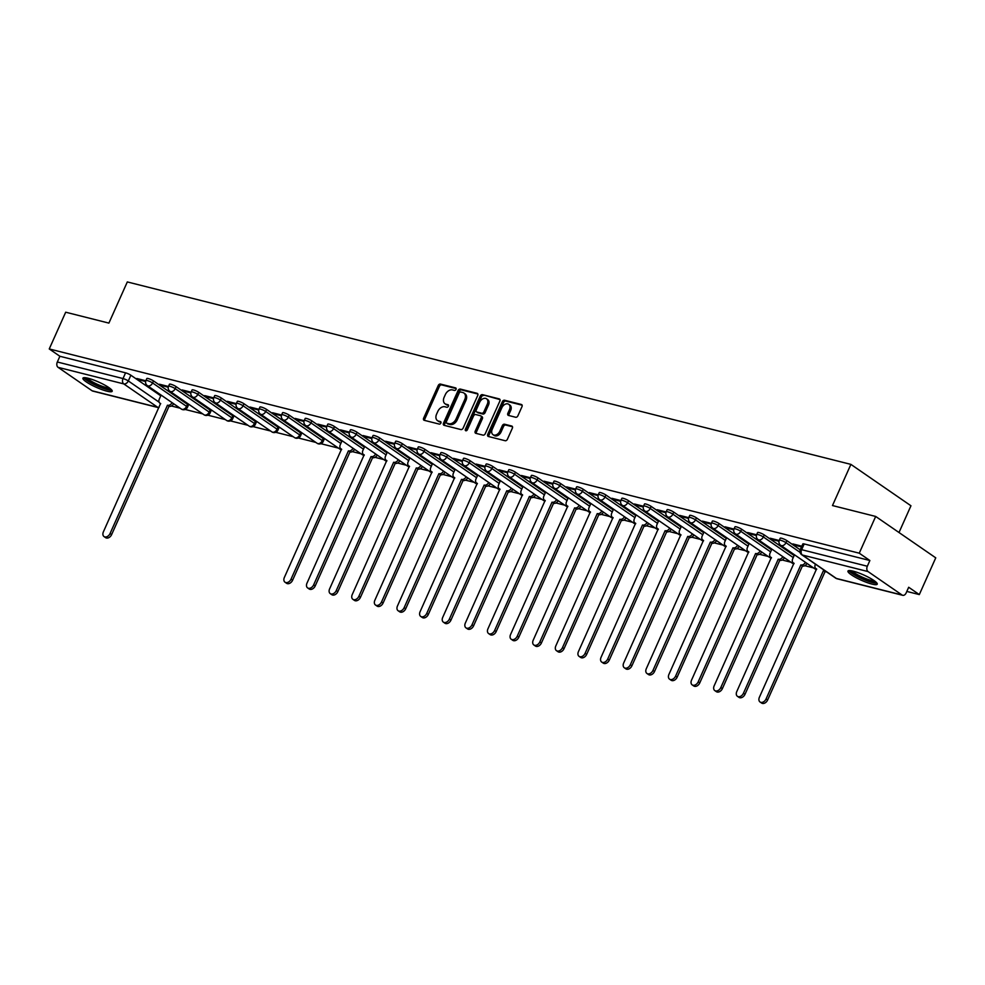 <?xml version="1.0" encoding="UTF-8"?>
<svg xmlns="http://www.w3.org/2000/svg" width="985" height="985" viewBox="0 0 985 985"><rect width="100%" height="100%" fill="white"/><g stroke="black" fill="none" stroke-linecap="round" stroke-linejoin="round"><path stroke-width="1.48" d="M456.018 389.407A1.416 0.997 -55.4 0 0 455.587 387.881L440.467 384.076A2.019 1.428 -55.4 0 0 438.226 385.529L423.636 418.145A2.019 1.428 -55.4 0 0 424.252 420.324L439.372 424.129A1.416 0.997 -55.4 0 0 440.504 421.592L438.547 421.1A6.464 4.556 -55.4 0 1 437.475 420.62A6.464 4.556 -55.4 0 1 436.589 414.156L437.808 411.435A6.464 4.556 -55.4 0 1 444.949 406.78L446.907 407.273A1.416 0.997 -55.4 0 0 448.04 404.737L446.094 404.244A6.464 4.556 -55.4 0 1 445.023 403.764A6.464 4.556 -55.4 0 1 444.124 397.3L445.343 394.579A6.464 4.556 -55.4 0 1 452.497 389.925L454.454 390.429A1.416 0.997 -55.4 0 0 456.018 389.407M88.182 378.265A16.043 2.893 -155.9 0 0 82.912 378.178A16.043 2.893 -155.9 0 0 90.768 384.606A16.043 2.893 -155.9 0 0 106.922 391.18A16.043 2.893 -155.9 0 0 112.192 391.279A16.043 2.893 -155.9 0 0 104.324 384.839A16.043 2.893 -155.9 0 0 88.182 378.265M853.219 571.177A16.043 2.893 -155.9 0 0 847.95 571.091A16.043 2.893 -155.9 0 0 855.817 577.518A16.043 2.893 -155.9 0 0 871.959 584.093A16.043 2.893 -155.9 0 0 877.229 584.191A16.043 2.893 -155.9 0 0 869.373 577.752A16.043 2.893 -155.9 0 0 853.219 571.177M515.66 417.258A2.019 1.428 -55.4 0 0 517.901 415.805L521.988 406.645A2.019 1.428 -55.4 0 0 521.373 404.478L504.579 400.242A2.019 1.428 -55.4 0 0 502.35 401.695L487.76 434.311A2.019 1.428 -55.4 0 0 488.375 436.49L505.17 440.726A2.019 1.428 -55.4 0 0 507.398 439.273L512.348 428.216A2.019 1.428 -55.4 0 0 511.732 426.037L504.542 424.227A2.019 1.428 -55.4 0 0 502.313 425.68L499.863 431.171A5.393 3.805 -55.4 0 1 492.98 434.656A5.393 3.805 -55.4 0 1 492.241 429.251L501.845 407.765A5.393 3.805 -55.4 0 1 508.716 404.281A5.393 3.805 -55.4 0 1 509.467 409.686L507.866 413.269A2.019 1.428 -55.4 0 0 508.469 415.436L515.66 417.258M49.25 348.949L65.687 312.208L108.892 323.105L127.311 281.932L850.892 464.378L832.473 505.551L875.677 516.448L859.252 553.188L49.25 348.949L59.888 356.274L57.327 362L123.014 378.56A4.112 0.739 24.1 0 1 128.309 380.949L159.114 402.175M477.725 395.49A2.019 1.428 -55.4 0 0 477.109 393.31L460.315 389.075A2.019 1.428 -55.4 0 0 458.087 390.528L443.496 423.156A2.019 1.428 -55.4 0 0 444.1 425.323L460.894 429.558A2.019 1.428 -55.4 0 0 463.135 428.106L477.725 395.49M482.453 394.665L499.247 398.9A2.019 1.428 -55.4 0 1 499.863 401.067L485.26 433.683A2.019 1.428 -55.4 0 1 483.032 435.136L475.841 433.326A2.019 1.428 -55.4 0 1 475.226 431.159L481.148 417.923A2.019 1.428 -55.4 0 0 480.532 415.756L475.767 414.55A2.019 1.428 -55.4 0 0 473.539 416.002L467.37 429.78A1.416 0.997 -55.4 0 1 465.376 429.275L480.212 396.118A2.019 1.428 -55.4 0 1 482.453 394.665L499.986 399.614M875.677 516.448L935.75 557.842L919.313 594.583L906.816 591.431M171.402 405.992L180.12 408.196M185.205 409.477L202.738 413.897M207.823 415.177L225.356 419.598M230.441 420.89L247.974 425.311M253.071 426.591L270.604 431.011M275.689 432.292L293.222 436.712M298.307 437.993L315.84 442.413M320.925 443.706L338.458 448.126M352.371 451.635L361.089 453.826M374.989 457.335L383.707 459.527M397.608 463.036L406.325 465.24M420.226 468.737L428.943 470.941M442.856 474.45L451.561 476.642M465.474 480.151L474.191 482.342M488.092 485.851L496.809 488.055M510.71 491.552L519.427 493.756M533.328 497.265L542.045 499.457M555.959 502.966L564.676 505.157M578.577 508.666L587.294 510.87M601.195 514.367L609.912 516.571M623.813 520.08L632.53 522.272M646.443 525.781L655.148 527.972M669.061 531.481L677.779 533.685M691.679 537.182L700.397 539.386M714.297 542.895L723.015 545.087M736.915 548.596L745.633 550.787M759.546 554.296L768.251 556.5M782.164 559.997L790.881 562.201M804.782 565.71L813.499 567.902M898.997 532.516L910.953 505.773L850.892 464.378M859.252 553.188L869.878 560.514L867.317 566.24A4.112 2.82 104.2 0 0 868.068 571.583L902.063 595.014A4.112 2.82 104.2 0 0 902.716 595.309A4.112 2.82 104.2 0 0 906.126 592.982L908.687 587.257L919.313 594.583M59.888 356.274L125.575 372.835A4.112 0.739 24.1 0 1 130.87 375.223L160.764 395.822M92.073 390.774L157.76 407.334A4.112 2.82 104.2 0 0 158.4 407.63L92.713 391.07A4.112 2.82 -75.8 0 1 92.073 390.774L58.078 367.343A4.112 2.82 -75.8 0 1 57.327 362M168.46 386.489L159.459 384.224L161.269 385.455L161.577 384.753M183.813 400.858L185.34 401.905M191.078 392.19L182.077 389.925L183.887 391.168L184.207 390.454M206.444 406.559L207.958 407.618M213.696 397.891L204.708 395.625L206.505 396.869L206.825 396.155M229.062 412.272L230.576 413.318M236.314 403.591L227.326 401.326L229.123 402.569L229.443 401.868M251.68 417.972L253.207 419.019M258.932 409.304L249.944 407.039L251.741 408.27L252.061 407.568M274.298 423.673L275.825 424.72M281.562 415.005L272.562 412.74L274.372 413.983L274.68 413.269M296.916 429.374L298.443 430.433M304.18 420.706L295.192 418.44L296.99 419.684L297.31 418.97M319.546 435.087L321.061 436.133M326.798 426.406L317.81 424.141L319.608 425.385L319.928 424.683M349.416 432.119L340.428 429.854L342.226 431.085L342.546 430.383M372.047 437.82L363.046 435.555L364.856 436.798L365.164 436.084M394.665 443.521L385.664 441.255L387.474 442.499L387.794 441.785M417.283 449.234L408.295 446.956L410.092 448.2L410.413 447.498M439.901 454.935L430.913 452.669L432.71 453.9L433.031 453.198M462.519 460.635L453.531 458.37L455.329 459.613L455.649 458.899M485.149 466.336L476.149 464.07L477.959 465.314L478.267 464.612M507.767 472.049L498.779 469.771L500.577 471.015L500.897 470.313M530.386 477.75L521.397 475.484L523.195 476.728L523.515 476.014M553.004 483.45L544.015 481.185L545.813 482.428L546.133 481.714M575.634 489.151L566.634 486.885L568.443 488.129L568.751 487.427M598.252 494.864L589.252 492.586L591.062 493.83L591.369 493.128M620.87 500.565L611.882 498.299L613.68 499.543L614 498.829M643.488 506.265L634.5 504L636.298 505.243L636.618 504.529M666.106 511.966L657.118 509.701L658.916 510.944L659.236 510.242M688.737 517.679L679.736 515.414L681.546 516.645L681.854 515.943M711.355 523.38L702.354 521.114L704.164 522.358L704.484 521.644M733.973 529.08L724.985 526.815L726.782 528.058L727.102 527.344M756.591 534.781L747.603 532.516L749.4 533.759L749.72 533.057M779.209 540.494L770.221 538.229L772.018 539.46L772.338 538.758M801.827 546.195L792.839 543.929L794.649 545.173L794.957 544.459M786.88 540.642L785.968 542.673A4.112 0.739 24.1 0 0 781.93 540.679A4.112 0.739 24.1 0 0 779.307 540.26L780.218 538.229A4.112 0.739 -155.9 0 1 782.841 538.647A4.112 0.739 -155.9 0 1 786.88 540.642L800.202 549.827M764.249 534.929L763.35 536.96A4.112 0.739 24.1 0 0 759.312 534.978A4.112 0.739 24.1 0 0 756.689 534.547L757.6 532.528A4.112 0.739 -155.9 0 1 760.223 532.947A4.112 0.739 -155.9 0 1 764.249 534.929L794.144 555.54M741.631 529.228L740.72 531.26A4.112 0.739 24.1 0 0 736.694 529.265A4.112 0.739 24.1 0 0 734.071 528.846L734.982 526.815A4.112 0.739 -155.9 0 1 737.593 527.234A4.112 0.739 -155.9 0 1 741.631 529.228L771.526 549.827M719.013 523.527L718.102 525.559A4.112 0.739 24.1 0 0 714.063 523.564A4.112 0.739 24.1 0 0 711.453 523.146L712.352 521.114A4.112 0.739 -155.9 0 1 714.975 521.533A4.112 0.739 -155.9 0 1 719.013 523.527L748.908 544.126M696.395 517.827L695.484 519.846A4.112 0.739 24.1 0 0 691.445 517.864A4.112 0.739 24.1 0 0 688.823 517.445L689.734 515.414A4.112 0.739 -155.9 0 1 692.356 515.832A4.112 0.739 -155.9 0 1 696.395 517.827L726.29 538.426M673.765 512.114L672.866 514.145A4.112 0.739 24.1 0 0 668.827 512.163A4.112 0.739 24.1 0 0 666.205 511.732L667.116 509.701A4.112 0.739 -155.9 0 1 669.738 510.131A4.112 0.739 -155.9 0 1 673.765 512.114L703.672 532.725M651.147 506.413L650.235 508.445A4.112 0.739 24.1 0 0 646.209 506.45A4.112 0.739 24.1 0 0 643.587 506.031L644.498 504A4.112 0.739 -155.9 0 1 647.12 504.418A4.112 0.739 -155.9 0 1 651.147 506.413L681.041 527.012M628.529 500.712L627.617 502.744A4.112 0.739 24.1 0 0 623.591 500.749A4.112 0.739 24.1 0 0 620.969 500.331L621.88 498.299A4.112 0.739 -155.9 0 1 624.49 498.718A4.112 0.739 -155.9 0 1 628.529 500.712L658.423 521.311M605.91 494.999L604.999 497.031A4.112 0.739 24.1 0 0 600.961 495.049A4.112 0.739 24.1 0 0 598.351 494.63L599.249 492.598A4.112 0.739 -155.9 0 1 601.872 493.017A4.112 0.739 -155.9 0 1 605.91 494.999L635.805 515.611M583.292 489.299L582.381 491.33A4.112 0.739 24.1 0 0 578.343 489.348A4.112 0.739 24.1 0 0 575.72 488.917L576.631 486.885A4.112 0.739 -155.9 0 1 579.254 487.316A4.112 0.739 -155.9 0 1 583.292 489.299L613.187 509.91M560.662 483.598L559.763 485.63A4.112 0.739 24.1 0 0 555.725 483.635A4.112 0.739 24.1 0 0 553.102 483.216L554.013 481.185A4.112 0.739 -155.9 0 1 556.636 481.603A4.112 0.739 -155.9 0 1 560.662 483.598L590.569 504.197M538.044 477.897L537.133 479.929A4.112 0.739 24.1 0 0 533.107 477.934A4.112 0.739 24.1 0 0 530.484 477.516L531.395 475.484A4.112 0.739 -155.9 0 1 534.018 475.903A4.112 0.739 -155.9 0 1 538.044 477.897L567.939 498.496M515.426 472.184L514.515 474.216A4.112 0.739 24.1 0 0 510.476 472.234A4.112 0.739 24.1 0 0 507.866 471.815L508.765 469.783A4.112 0.739 -155.9 0 1 511.387 470.202A4.112 0.739 -155.9 0 1 515.426 472.184L545.321 492.796M492.808 466.484L491.897 468.515A4.112 0.739 24.1 0 0 487.858 466.533A4.112 0.739 24.1 0 0 485.236 466.102L486.147 464.07A4.112 0.739 -155.9 0 1 488.769 464.501A4.112 0.739 -155.9 0 1 492.808 466.484L522.703 487.095M470.177 460.783L469.279 462.815A4.112 0.739 24.1 0 0 465.24 460.82A4.112 0.739 24.1 0 0 462.618 460.401L463.529 458.37A4.112 0.739 -155.9 0 1 466.151 458.788A4.112 0.739 -155.9 0 1 470.177 460.783L500.084 481.382M447.559 455.082L446.648 457.114A4.112 0.739 24.1 0 0 442.622 455.119A4.112 0.739 24.1 0 0 440 454.701L440.911 452.669A4.112 0.739 -155.9 0 1 443.533 453.088A4.112 0.739 -155.9 0 1 447.559 455.082L477.454 475.681M424.941 449.369L424.03 451.401A4.112 0.739 24.1 0 0 420.004 449.419A4.112 0.739 24.1 0 0 417.381 449L418.293 446.968A4.112 0.739 -155.9 0 1 420.903 447.387A4.112 0.739 -155.9 0 1 424.941 449.369L454.836 469.98M402.323 443.669L401.412 445.7A4.112 0.739 24.1 0 0 397.374 443.706A4.112 0.739 24.1 0 0 394.763 443.287L395.662 441.255A4.112 0.739 -155.9 0 1 398.285 441.686A4.112 0.739 -155.9 0 1 402.323 443.669L432.218 464.28M379.705 437.968L378.794 440A4.112 0.739 24.1 0 0 374.756 438.005A4.112 0.739 24.1 0 0 372.133 437.586L373.044 435.555A4.112 0.739 -155.9 0 1 375.667 435.973A4.112 0.739 -155.9 0 1 379.705 437.968L409.6 458.567M357.075 432.267L356.176 434.299A4.112 0.739 24.1 0 0 352.137 432.304A4.112 0.739 24.1 0 0 349.515 431.886L350.426 429.854A4.112 0.739 -155.9 0 1 353.049 430.273A4.112 0.739 -155.9 0 1 357.075 432.267L386.982 452.866M334.457 426.554L333.546 428.586A4.112 0.739 24.1 0 0 329.519 426.603A4.112 0.739 24.1 0 0 326.897 426.185L327.808 424.153A4.112 0.739 -155.9 0 1 330.431 424.572A4.112 0.739 -155.9 0 1 334.457 426.554L364.351 447.165M311.839 420.854L310.928 422.885A4.112 0.739 24.1 0 0 306.901 420.89A4.112 0.739 24.1 0 0 304.279 420.472L305.19 418.44A4.112 0.739 -155.9 0 1 307.8 418.859A4.112 0.739 -155.9 0 1 311.839 420.854L341.733 441.465M289.221 415.153L288.309 417.184A4.112 0.739 24.1 0 0 284.271 415.19A4.112 0.739 24.1 0 0 281.661 414.771L282.56 412.74A4.112 0.739 -155.9 0 1 285.182 413.158A4.112 0.739 -155.9 0 1 289.221 415.153L323.215 438.584L322.304 440.615A4.112 0.739 24.1 0 1 323.166 441.563L324.065 439.532A4.112 0.739 -155.9 0 0 323.215 438.584M266.603 409.452L265.691 411.484A4.112 0.739 24.1 0 0 261.653 409.489A4.112 0.739 24.1 0 0 259.03 409.07L259.942 407.039A4.112 0.739 -155.9 0 1 262.564 407.458A4.112 0.739 -155.9 0 1 266.603 409.452L300.597 432.883L299.686 434.914A4.112 0.739 24.1 0 1 300.536 435.863L301.447 433.831A4.112 0.739 -155.9 0 0 300.597 432.883M243.972 403.739L243.073 405.771A4.112 0.739 24.1 0 0 239.035 403.788A4.112 0.739 24.1 0 0 236.412 403.358L237.323 401.338A4.112 0.739 -155.9 0 1 239.946 401.757A4.112 0.739 -155.9 0 1 243.972 403.739L277.979 427.17L277.068 429.201A4.112 0.739 24.1 0 1 277.918 430.149L278.829 428.118A4.112 0.739 -155.9 0 0 277.979 427.17M221.354 398.038L220.443 400.07A4.112 0.739 24.1 0 0 216.417 398.075A4.112 0.739 24.1 0 0 213.794 397.657L214.705 395.625A4.112 0.739 -155.9 0 1 217.316 396.044A4.112 0.739 -155.9 0 1 221.354 398.038L255.349 421.469L254.45 423.501A4.112 0.739 24.1 0 1 255.3 424.449L256.211 422.417A4.112 0.739 -155.9 0 0 255.349 421.469M198.736 392.338L197.825 394.369A4.112 0.739 24.1 0 0 193.786 392.375A4.112 0.739 24.1 0 0 191.176 391.956L192.075 389.925A4.112 0.739 -155.9 0 1 194.698 390.343A4.112 0.739 -155.9 0 1 198.736 392.338L232.731 415.769L231.82 417.8A4.112 0.739 24.1 0 1 232.682 418.748L233.593 416.717A4.112 0.739 -155.9 0 0 232.731 415.769M176.118 386.637L175.207 388.656A4.112 0.739 24.1 0 0 171.168 386.674A4.112 0.739 24.1 0 0 168.546 386.255L169.457 384.224A4.112 0.739 -155.9 0 1 172.079 384.642A4.112 0.739 -155.9 0 1 176.118 386.637L210.113 410.068L209.202 412.087A4.112 0.739 24.1 0 1 210.064 413.035L210.962 411.016A4.112 0.739 -155.9 0 0 210.113 410.068M153.488 380.924L152.589 382.956A4.112 0.739 24.1 0 0 148.55 380.973A4.112 0.739 24.1 0 0 145.928 380.542L146.839 378.511A4.112 0.739 -155.9 0 1 149.461 378.942A4.112 0.739 -155.9 0 1 153.488 380.924L187.495 404.355L186.584 406.386A4.112 0.739 24.1 0 1 187.433 407.334L188.344 405.303A4.112 0.739 -155.9 0 0 187.495 404.355M145.829 380.776L136.841 378.511L138.639 379.754L138.959 379.053M138.639 379.754L145.632 381.515M869.878 560.514L804.191 543.954A4.112 0.739 -155.9 0 0 802.837 543.929L800.276 549.655A4.112 0.739 24.1 0 1 801.63 549.679L867.317 566.24M161.269 385.455L168.25 387.228M183.887 391.168L190.881 392.929M206.505 396.869L213.499 398.629M229.123 402.569L236.117 404.33M251.741 408.27L258.735 410.043M274.372 413.983L281.353 415.744M296.99 419.684L303.983 421.445M319.608 425.385L326.601 427.145M342.226 431.085L349.219 432.858M364.856 436.798L371.837 438.559M387.474 442.499L394.456 444.26M410.092 448.2L417.086 449.96M432.71 453.9L439.704 455.673M455.329 459.613L462.322 461.374M477.959 465.314L484.94 467.075M500.577 471.015L507.57 472.775M523.195 476.728L530.189 478.488M545.813 482.428L552.807 484.189M568.443 488.129L575.425 489.89M591.062 493.83L598.043 495.59M613.68 499.543L620.673 501.303M636.298 505.243L643.291 507.004M658.916 510.944L665.909 512.705M681.546 516.645L688.527 518.418M704.164 522.358L711.158 524.119M726.782 528.058L733.776 529.819M749.4 533.759L756.394 535.52M772.018 539.46L779.012 541.233M794.649 545.173L801.507 546.897M445.023 403.764L446.217 404.589A6.464 4.556 -55.4 0 0 447.288 405.081L446.094 404.244M448.606 405.414L447.288 405.081M437.475 420.62L438.682 421.445A6.464 4.556 -55.4 0 0 439.753 421.925L438.547 421.1M441.071 422.257L439.753 421.925M456.154 388.558L441.662 384.901A2.019 1.428 -55.4 0 0 439.433 386.354L424.843 418.97A2.019 1.428 -55.4 0 0 424.707 420.435M477.86 394.025L461.522 389.912A2.019 1.428 -55.4 0 0 459.281 391.365L444.691 423.981A2.019 1.428 -55.4 0 0 444.555 425.446M460.746 392.018A1.416 0.997 -55.4 0 0 459.182 393.027L446.377 421.666A1.416 0.997 -55.4 0 0 446.808 423.181L448.864 423.698A6.464 4.556 -55.4 0 0 456.018 419.056L464.772 399.479A6.464 4.556 -55.4 0 0 463.886 393.015A6.464 4.556 -55.4 0 0 462.815 392.535L460.746 392.018M447.584 423.722A1.416 0.997 -55.4 0 0 448.003 424.006L446.808 423.181M463.886 393.015L465.08 393.84A6.464 4.556 -55.4 0 1 465.979 400.304L457.212 419.881A6.464 4.556 -55.4 0 1 450.071 424.535L448.003 424.006M481.739 416.581A2.019 1.428 -55.4 0 1 482.354 418.76L476.432 431.984A2.019 1.428 -55.4 0 0 476.297 433.449M483.647 395.49A2.019 1.428 -55.4 0 0 481.419 396.943L466.582 430.113A1.416 0.997 -55.4 0 0 466.434 430.74M487.292 404.195A5.393 3.805 -55.4 0 0 486.541 398.79A5.393 3.805 -55.4 0 0 479.67 402.274L476.297 409.846A2.019 1.428 -55.4 0 0 476.9 412.013L481.677 413.22A2.019 1.428 -55.4 0 0 483.906 411.767L487.292 404.195L488.486 405.032A5.393 3.805 -55.4 0 0 487.747 399.627L486.541 398.79M477.516 412.432A2.019 1.428 -55.4 0 0 478.107 412.85L476.9 412.013M488.486 405.032L485.112 412.592A2.019 1.428 -55.4 0 1 482.872 414.045L478.107 412.85M508.716 404.281L509.922 405.118A5.393 3.805 -55.4 0 1 510.661 410.523L509.06 414.094A2.019 1.428 -55.4 0 0 508.925 415.559M492.98 434.656L494.187 435.481A5.393 3.805 -55.4 0 0 501.057 431.996L499.863 431.171M512.483 426.751L505.748 425.052A2.019 1.428 -55.4 0 0 503.507 426.517L501.057 431.996M522.124 405.192L505.785 401.067A2.019 1.428 -55.4 0 0 503.544 402.52L488.954 435.148A2.019 1.428 -55.4 0 0 488.819 436.601M173.631 403.727A4.112 2.893 124.6 0 1 169.248 406.337L167.684 405.266A4.112 2.893 -55.4 0 0 172.067 402.643M161.084 395.12L159.324 399.048A4.112 2.893 -55.4 0 0 159.89 403.173A4.112 2.893 -55.4 0 0 160.58 403.481L103.388 531.851A4.728 3.337 -55.4 0 0 104.041 536.579A4.728 3.337 -55.4 0 0 110.061 533.525L167.462 405.217M169.026 406.288L111.625 534.609A4.728 3.337 124.6 0 1 105.604 537.662L104.041 536.579M110.788 389.05A13.876 2.499 24.1 0 1 98.352 386.046A13.876 2.499 24.1 0 1 85.683 378.314A13.876 2.499 24.1 0 1 85.498 377.748M83.885 377.698A15.932 2.869 -155.9 0 0 97.035 385.874A15.932 2.869 -155.9 0 0 111.896 390.22M87.209 378.043A12.854 2.315 -155.9 0 0 97.675 384.445A12.854 2.315 -155.9 0 0 109.421 387.979M875.825 581.963A13.876 2.499 24.1 0 1 863.402 578.946A13.876 2.499 24.1 0 1 850.72 571.226A13.876 2.499 24.1 0 1 850.547 570.647M848.935 570.598A15.932 2.869 -155.9 0 0 862.084 578.774A15.932 2.869 -155.9 0 0 876.945 583.132M852.259 570.955A12.854 2.315 -155.9 0 0 862.725 577.345A12.854 2.315 -155.9 0 0 874.458 580.879M354.588 449.357A4.112 2.893 124.6 0 1 350.204 451.98L348.641 450.896A4.112 2.893 -55.4 0 0 353.036 448.273M342.054 440.763L340.293 444.678A4.112 2.893 -55.4 0 0 340.859 448.803A4.112 2.893 -55.4 0 0 341.536 449.111L284.357 577.481A4.728 3.337 -55.4 0 0 285.01 582.209A4.728 3.337 -55.4 0 0 291.031 579.155L348.431 450.847M349.995 451.918L292.594 580.239A4.728 3.337 124.6 0 1 286.573 583.292L285.01 582.209M377.218 455.058A4.112 2.893 124.6 0 1 372.835 457.68L371.271 456.597A4.112 2.893 -55.4 0 0 375.654 453.987M364.672 446.464L362.911 450.391A4.112 2.893 -55.4 0 0 363.477 454.504A4.112 2.893 -55.4 0 0 364.167 454.811L306.975 583.182A4.728 3.337 -55.4 0 0 307.628 587.922A4.728 3.337 -55.4 0 0 313.649 584.868L371.05 456.548M372.613 457.619L315.212 585.94A4.728 3.337 124.6 0 1 309.192 588.993L307.628 587.922M399.836 460.758A4.112 2.893 124.6 0 1 395.453 463.381L393.889 462.31A4.112 2.893 -55.4 0 0 398.272 459.687M387.29 452.164L385.529 456.092A4.112 2.893 -55.4 0 0 386.095 460.204A4.112 2.893 -55.4 0 0 386.785 460.512L329.606 588.882A4.728 3.337 -55.4 0 0 330.258 593.623A4.728 3.337 -55.4 0 0 336.267 590.569L393.668 462.248M395.231 463.332L337.83 591.64A4.728 3.337 124.6 0 1 331.81 594.694L330.258 593.623M422.454 466.471A4.112 2.893 124.6 0 1 418.071 469.082L416.507 468.01A4.112 2.893 -55.4 0 0 420.89 465.388M409.908 457.865L408.159 461.793A4.112 2.893 -55.4 0 0 408.726 465.917A4.112 2.893 -55.4 0 0 409.403 466.213L352.224 594.595A4.728 3.337 -55.4 0 0 352.876 599.323A4.728 3.337 -55.4 0 0 358.897 596.27L416.286 467.949M417.849 469.032L360.448 597.353A4.728 3.337 124.6 0 1 354.44 600.407L352.876 599.323M445.072 472.172A4.112 2.893 124.6 0 1 440.689 474.795L439.125 473.711A4.112 2.893 -55.4 0 0 443.521 471.089M432.526 463.578L430.777 467.493A4.112 2.893 -55.4 0 0 431.344 471.618A4.112 2.893 -55.4 0 0 432.021 471.926L374.842 600.296A4.728 3.337 -55.4 0 0 375.494 605.024A4.728 3.337 -55.4 0 0 381.515 601.97L438.916 473.662M440.48 474.733L383.079 603.054A4.728 3.337 124.6 0 1 377.058 606.107L375.494 605.024M467.703 477.873A4.112 2.893 124.6 0 1 463.307 480.495L461.756 479.412A4.112 2.893 -55.4 0 0 466.139 476.802M455.156 469.279L453.395 473.206A4.112 2.893 -55.4 0 0 453.962 477.319A4.112 2.893 -55.4 0 0 454.651 477.627L397.46 605.997A4.728 3.337 -55.4 0 0 398.112 610.737A4.728 3.337 -55.4 0 0 404.133 607.683L461.534 479.363M463.098 480.434L405.697 608.755A4.728 3.337 124.6 0 1 399.676 611.808L398.112 610.737M490.321 483.573A4.112 2.893 124.6 0 1 485.937 486.196L484.374 485.125A4.112 2.893 -55.4 0 0 488.757 482.502M477.774 474.979L476.014 478.907A4.112 2.893 -55.4 0 0 476.58 483.019A4.112 2.893 -55.4 0 0 477.269 483.327L420.09 611.697A4.728 3.337 -55.4 0 0 420.73 616.438A4.728 3.337 -55.4 0 0 426.751 613.384L484.152 485.063M485.716 486.147L428.315 614.455A4.728 3.337 124.6 0 1 422.294 617.509L420.73 616.438M512.939 489.286A4.112 2.893 124.6 0 1 508.555 491.897L506.992 490.825A4.112 2.893 -55.4 0 0 511.375 488.203M500.392 480.68L498.644 484.608A4.112 2.893 -55.4 0 0 499.21 488.732A4.112 2.893 -55.4 0 0 499.887 489.028L442.708 617.41A4.728 3.337 -55.4 0 0 443.361 622.138A4.728 3.337 -55.4 0 0 449.369 619.085L506.77 490.776M508.334 491.847L450.933 620.168A4.728 3.337 124.6 0 1 444.912 623.222L443.361 622.138M535.557 494.987A4.112 2.893 124.6 0 1 531.174 497.61L529.61 496.526A4.112 2.893 -55.4 0 0 533.993 493.904M523.01 486.393L521.262 490.308A4.112 2.893 -55.4 0 0 521.828 494.433A4.112 2.893 -55.4 0 0 522.506 494.741L465.326 623.111A4.728 3.337 -55.4 0 0 465.979 627.851A4.728 3.337 -55.4 0 0 472 624.798L529.401 496.477M530.952 497.548L473.563 625.869A4.728 3.337 124.6 0 1 467.543 628.923L465.979 627.851M558.175 500.688A4.112 2.893 124.6 0 1 553.792 503.31L552.228 502.227A4.112 2.893 -55.4 0 0 556.623 499.617M545.641 492.094L543.88 496.021A4.112 2.893 -55.4 0 0 544.446 500.134A4.112 2.893 -55.4 0 0 545.124 500.442L487.944 628.812A4.728 3.337 -55.4 0 0 488.597 633.552A4.728 3.337 -55.4 0 0 494.618 630.499L552.019 502.178M553.582 503.249L496.181 631.57A4.728 3.337 124.6 0 1 490.161 634.623L488.597 633.552M580.805 506.388A4.112 2.893 124.6 0 1 576.422 509.011L574.858 507.94A4.112 2.893 -55.4 0 0 579.242 505.317M568.259 497.794L566.498 501.722A4.112 2.893 -55.4 0 0 567.064 505.834A4.112 2.893 -55.4 0 0 567.754 506.142L510.562 634.512A4.728 3.337 -55.4 0 0 511.215 639.253A4.728 3.337 -55.4 0 0 517.236 636.199L574.637 507.878M576.2 508.962L518.799 637.27A4.728 3.337 124.6 0 1 512.779 640.324L511.215 639.253M603.423 512.101A4.112 2.893 124.6 0 1 599.04 514.712L597.476 513.641A4.112 2.893 -55.4 0 0 601.86 511.018M590.877 503.495L589.116 507.423A4.112 2.893 -55.4 0 0 589.683 511.547A4.112 2.893 -55.4 0 0 590.372 511.843L533.193 640.225A4.728 3.337 -55.4 0 0 533.833 644.953A4.728 3.337 -55.4 0 0 539.854 641.9L597.255 513.591M598.818 514.663L541.418 642.983A4.728 3.337 124.6 0 1 535.397 646.037L533.833 644.953M626.041 517.802A4.112 2.893 124.6 0 1 621.658 520.425L620.094 519.341A4.112 2.893 -55.4 0 0 624.478 516.719M613.495 509.208L611.747 513.123A4.112 2.893 -55.4 0 0 612.313 517.248A4.112 2.893 -55.4 0 0 612.99 517.556L555.811 645.926A4.728 3.337 -55.4 0 0 556.463 650.666A4.728 3.337 -55.4 0 0 562.484 647.613L619.873 519.292M621.437 520.363L564.036 648.684A4.728 3.337 124.6 0 1 558.027 651.738L556.463 650.666M648.659 523.503A4.112 2.893 124.6 0 1 644.276 526.125L642.712 525.054A4.112 2.893 -55.4 0 0 647.096 522.432M636.113 514.909L634.365 518.836A4.112 2.893 -55.4 0 0 634.931 522.949A4.112 2.893 -55.4 0 0 635.608 523.257L578.429 651.627A4.728 3.337 -55.4 0 0 579.082 656.367A4.728 3.337 -55.4 0 0 585.102 653.314L642.503 524.993M644.055 526.064L586.666 654.385A4.728 3.337 124.6 0 1 580.645 657.438L579.082 656.367M671.29 529.204A4.112 2.893 124.6 0 1 666.894 531.826L665.343 530.755A4.112 2.893 -55.4 0 0 669.726 528.132M658.743 520.609L656.983 524.537A4.112 2.893 -55.4 0 0 657.549 528.649A4.112 2.893 -55.4 0 0 658.226 528.957L601.047 657.34A4.728 3.337 -55.4 0 0 601.7 662.068A4.728 3.337 -55.4 0 0 607.72 659.014L665.121 530.693M666.685 531.777L609.284 660.098A4.728 3.337 124.6 0 1 603.263 663.139L601.7 662.068M693.908 534.917A4.112 2.893 124.6 0 1 689.525 537.527L687.961 536.456A4.112 2.893 -55.4 0 0 692.344 533.833M681.361 526.31L679.601 530.238A4.112 2.893 -55.4 0 0 680.167 534.362A4.112 2.893 -55.4 0 0 680.857 534.67L623.665 663.04A4.728 3.337 -55.4 0 0 624.318 667.768A4.728 3.337 -55.4 0 0 630.338 664.715L687.739 536.406M689.303 537.478L631.902 665.798A4.728 3.337 124.6 0 1 625.881 668.852L624.318 667.768M716.526 540.617A4.112 2.893 124.6 0 1 712.143 543.24L710.579 542.156A4.112 2.893 -55.4 0 0 714.962 539.546M703.979 532.023L702.231 535.938A4.112 2.893 -55.4 0 0 702.797 540.063A4.112 2.893 -55.4 0 0 703.475 540.371L646.295 668.741A4.728 3.337 -55.4 0 0 646.948 673.481A4.728 3.337 -55.4 0 0 652.957 670.428L710.357 542.107M711.921 543.178L654.52 671.499A4.728 3.337 124.6 0 1 648.499 674.553L646.948 673.481M739.144 546.318A4.112 2.893 124.6 0 1 734.761 548.94L733.197 547.869A4.112 2.893 -55.4 0 0 737.58 545.247M726.598 537.724L724.849 541.652A4.112 2.893 -55.4 0 0 725.416 545.764A4.112 2.893 -55.4 0 0 726.093 546.072L668.913 674.442A4.728 3.337 -55.4 0 0 669.566 679.182A4.728 3.337 -55.4 0 0 675.587 676.129L732.988 547.808M734.539 548.891L677.138 677.2A4.728 3.337 124.6 0 1 671.13 680.253L669.566 679.182M761.762 552.019A4.112 2.893 124.6 0 1 757.379 554.641L755.815 553.57A4.112 2.893 -55.4 0 0 760.211 550.947M749.228 543.424L747.467 547.352A4.112 2.893 -55.4 0 0 748.034 551.465A4.112 2.893 -55.4 0 0 748.711 551.772L691.532 680.155A4.728 3.337 -55.4 0 0 692.184 684.883A4.728 3.337 -55.4 0 0 698.205 681.829L755.606 553.508M757.169 554.592L699.769 682.913A4.728 3.337 124.6 0 1 693.748 685.966L692.184 684.883M784.392 557.732A4.112 2.893 124.6 0 1 779.997 560.354L778.446 559.271A4.112 2.893 -55.4 0 0 782.829 556.648M771.846 549.137L770.085 553.053A4.112 2.893 -55.4 0 0 770.652 557.178A4.112 2.893 -55.4 0 0 771.341 557.485L714.15 685.855A4.728 3.337 -55.4 0 0 714.802 690.583A4.728 3.337 -55.4 0 0 720.823 687.53L778.224 559.221M779.788 560.293L722.387 688.613A4.728 3.337 124.6 0 1 716.366 691.667L714.802 690.583M807.011 563.432A4.112 2.893 124.6 0 1 802.627 566.055L801.064 564.971A4.112 2.893 -55.4 0 0 805.447 562.361M794.464 554.838L792.703 558.766A4.112 2.893 -55.4 0 0 793.27 562.878A4.112 2.893 -55.4 0 0 793.959 563.186L736.78 691.556A4.728 3.337 -55.4 0 0 737.42 696.296A4.728 3.337 -55.4 0 0 743.441 693.243L800.842 564.922M802.406 565.993L745.005 694.314A4.728 3.337 124.6 0 1 738.984 697.368L737.42 696.296M826.44 571.768A4.112 2.893 124.6 0 1 825.245 571.756L823.682 570.684A4.112 2.893 -55.4 0 0 824.876 570.684M815.445 564.196L815.334 564.467A4.112 2.893 -55.4 0 0 815.9 568.579A4.112 2.893 -55.4 0 0 816.577 568.887L759.398 697.257A4.728 3.337 -55.4 0 0 760.051 701.997A4.728 3.337 -55.4 0 0 766.071 698.944L823.46 570.623M825.024 571.706L767.623 700.015A4.728 3.337 124.6 0 1 761.614 703.068L760.051 701.997M868.068 571.583L802.381 555.023L836.376 578.454L902.063 595.014M130.87 375.223L128.309 380.949A4.112 2.893 -55.4 0 1 123.765 383.904L58.078 367.343M159.102 407.31A4.112 2.893 -55.4 0 1 157.76 407.334L123.765 383.904A4.112 2.82 -75.8 0 1 123.014 378.56L125.575 372.835M779.307 540.26A4.112 4.112 0 0 0 780.736 545.321A4.112 2.893 124.6 0 0 781.413 545.628A4.112 2.893 124.6 0 0 785.968 542.673L800.054 552.376M756.689 534.547A4.112 4.112 0 0 0 758.105 539.62A4.112 2.893 124.6 0 0 758.795 539.928A4.112 2.893 124.6 0 0 763.35 536.96L793.245 557.572M734.071 528.846A4.112 4.112 0 0 0 735.487 533.919A4.112 2.893 124.6 0 0 736.177 534.227A4.112 2.893 124.6 0 0 740.72 531.26L770.615 551.859M711.453 523.146A4.112 4.112 0 0 0 712.869 528.206A4.112 2.893 124.6 0 0 713.546 528.514A4.112 2.893 124.6 0 0 718.102 525.559L747.997 546.158M688.823 517.445A4.112 4.112 0 0 0 690.251 522.506A4.112 2.893 124.6 0 0 690.928 522.813A4.112 2.893 124.6 0 0 695.484 519.846L725.379 540.457M666.205 511.732A4.112 4.112 0 0 0 667.633 516.805A4.112 2.893 124.6 0 0 668.31 517.113A4.112 2.893 124.6 0 0 672.866 514.145L702.761 534.756M643.587 506.031A4.112 4.112 0 0 0 645.003 511.104A4.112 2.893 124.6 0 0 645.692 511.4A4.112 2.893 124.6 0 0 650.235 508.445L680.142 529.043M620.969 500.331A4.112 4.112 0 0 0 622.385 505.391A4.112 2.893 124.6 0 0 623.074 505.699A4.112 2.893 124.6 0 0 627.617 502.744L657.512 523.343M598.351 494.63A4.112 4.112 0 0 0 599.766 499.69A4.112 2.893 124.6 0 0 600.444 499.998A4.112 2.893 124.6 0 0 604.999 497.031L634.894 517.642M575.72 488.917A4.112 4.112 0 0 0 577.148 493.99A4.112 2.893 124.6 0 0 577.826 494.298A4.112 2.893 124.6 0 0 582.381 491.33L612.276 511.941M553.102 483.216A4.112 4.112 0 0 0 554.518 488.289A4.112 2.893 124.6 0 0 555.208 488.585A4.112 2.893 124.6 0 0 559.763 485.63L589.658 506.228M530.484 477.516A4.112 4.112 0 0 0 531.9 482.576A4.112 2.893 124.6 0 0 532.589 482.884A4.112 2.893 124.6 0 0 537.133 479.929L567.04 500.528M507.866 471.815A4.112 4.112 0 0 0 509.282 476.875A4.112 2.893 124.6 0 0 509.959 477.183A4.112 2.893 124.6 0 0 514.515 474.216L544.409 494.827M485.236 466.102A4.112 4.112 0 0 0 486.664 471.175A4.112 2.893 124.6 0 0 487.341 471.483A4.112 2.893 124.6 0 0 491.897 468.515L521.791 489.126M462.618 460.401A4.112 4.112 0 0 0 464.046 465.462A4.112 2.893 124.6 0 0 464.723 465.77A4.112 2.893 124.6 0 0 469.279 462.815L499.173 483.413M440 454.701A4.112 4.112 0 0 0 441.415 459.761A4.112 2.893 124.6 0 0 442.105 460.069A4.112 2.893 124.6 0 0 446.648 457.114L476.555 477.713M417.381 449A4.112 4.112 0 0 0 418.797 454.06A4.112 2.893 124.6 0 0 419.487 454.368A4.112 2.893 124.6 0 0 424.03 451.401L453.925 472.012M394.763 443.287A4.112 4.112 0 0 0 396.179 448.36A4.112 2.893 124.6 0 0 396.856 448.667A4.112 2.893 124.6 0 0 401.412 445.7L431.307 466.311M372.133 437.586A4.112 4.112 0 0 0 373.561 442.647A4.112 2.893 124.6 0 0 374.238 442.954A4.112 2.893 124.6 0 0 378.794 440L408.689 460.598M349.515 431.886A4.112 4.112 0 0 0 350.943 436.946A4.112 2.893 124.6 0 0 351.62 437.254A4.112 2.893 124.6 0 0 356.176 434.299L386.071 454.898M326.897 426.185A4.112 4.112 0 0 0 328.313 431.245A4.112 2.893 124.6 0 0 329.002 431.553A4.112 2.893 124.6 0 0 333.546 428.586L363.453 449.197M304.279 420.472A4.112 4.112 0 0 0 305.695 425.545A4.112 2.893 124.6 0 0 306.372 425.852A4.112 2.893 124.6 0 0 310.928 422.885L340.822 443.484M281.661 414.771A4.112 4.112 0 0 0 283.077 419.832A4.112 2.893 124.6 0 0 283.754 420.139A4.112 2.893 124.6 0 0 288.309 417.184L322.304 440.615A4.112 2.893 124.6 0 1 317.761 443.57A4.112 2.893 -55.4 0 1 317.071 443.262A4.112 4.112 0 0 0 323.166 441.563M259.03 409.07A4.112 4.112 0 0 0 260.459 414.131A4.112 2.893 124.6 0 0 261.136 414.439A4.112 2.893 124.6 0 0 265.691 411.484L299.686 434.914A4.112 2.893 124.6 0 1 295.131 437.869A4.112 2.893 -55.4 0 1 294.453 437.562A4.112 4.112 0 0 0 300.536 435.863M236.412 403.358A4.112 4.112 0 0 0 237.828 408.43A4.112 2.893 124.6 0 0 238.518 408.738A4.112 2.893 124.6 0 0 243.073 405.771L277.068 429.201A4.112 2.893 124.6 0 1 272.513 432.169A4.112 2.893 -55.4 0 1 271.835 431.861A4.112 4.112 0 0 0 277.918 430.149M213.794 397.657A4.112 4.112 0 0 0 215.21 402.73A4.112 2.893 124.6 0 0 215.9 403.037A4.112 2.893 124.6 0 0 220.443 400.07L254.45 423.501A4.112 2.893 124.6 0 1 249.894 426.468A4.112 2.893 -55.4 0 1 249.217 426.16A4.112 4.112 0 0 0 255.3 424.449M191.176 391.956A4.112 4.112 0 0 0 192.592 397.017A4.112 2.893 124.6 0 0 193.269 397.324A4.112 2.893 124.6 0 0 197.825 394.369L231.82 417.8A4.112 2.893 124.6 0 1 227.276 420.755A4.112 2.893 -55.4 0 1 226.587 420.447A4.112 4.112 0 0 0 232.682 418.748M168.546 386.255A4.112 4.112 0 0 0 169.974 391.316A4.112 2.893 124.6 0 0 170.651 391.624A4.112 2.893 124.6 0 0 175.207 388.656L209.202 412.087A4.112 2.893 124.6 0 1 204.646 415.054A4.112 2.893 -55.4 0 1 203.969 414.747A4.112 4.112 0 0 0 210.064 413.035M145.928 380.542A4.112 4.112 0 0 0 147.356 385.615A4.112 2.893 124.6 0 0 148.033 385.923A4.112 2.893 124.6 0 0 152.589 382.956L186.584 406.386A4.112 2.893 124.6 0 1 182.028 409.354A4.112 2.893 -55.4 0 1 181.351 409.046A4.112 4.112 0 0 0 187.433 407.334M341.561 449.283A4.112 2.893 124.6 0 1 340.379 449.283A4.112 2.893 -55.4 0 1 339.69 448.975A4.112 4.112 0 0 0 341.536 449.665M364.191 454.996A4.112 2.893 124.6 0 1 362.997 454.984A4.112 2.893 -55.4 0 1 362.32 454.676A4.112 4.112 0 0 0 364.154 455.365M386.81 460.697A4.112 2.893 124.6 0 1 385.615 460.685A4.112 2.893 -55.4 0 1 384.938 460.377A4.112 4.112 0 0 0 386.773 461.079M409.428 466.397A4.112 2.893 124.6 0 1 408.233 466.385A4.112 2.893 -55.4 0 1 407.556 466.077A4.112 4.112 0 0 0 409.391 466.779M432.046 472.098A4.112 2.893 124.6 0 1 430.864 472.098A4.112 2.893 -55.4 0 1 430.174 471.79A4.112 4.112 0 0 0 432.021 472.48M454.664 477.811A4.112 2.893 124.6 0 1 453.482 477.799A4.112 2.893 -55.4 0 1 452.792 477.491A4.112 4.112 0 0 0 454.639 478.193M477.294 483.512A4.112 2.893 124.6 0 1 476.1 483.5A4.112 2.893 -55.4 0 1 475.423 483.192A4.112 4.112 0 0 0 477.257 483.894M499.912 489.213A4.112 2.893 124.6 0 1 498.718 489.2A4.112 2.893 -55.4 0 1 498.041 488.892A4.112 4.112 0 0 0 499.875 489.594M522.53 494.913A4.112 2.893 124.6 0 1 521.348 494.913A4.112 2.893 -55.4 0 1 520.659 494.605A4.112 4.112 0 0 0 522.493 495.295M545.148 500.626A4.112 2.893 124.6 0 1 543.966 500.614A4.112 2.893 -55.4 0 1 543.277 500.306A4.112 4.112 0 0 0 545.124 501.008M567.779 506.327A4.112 2.893 124.6 0 1 566.584 506.315A4.112 2.893 -55.4 0 1 565.907 506.007A4.112 4.112 0 0 0 567.742 506.709M590.397 512.028A4.112 2.893 124.6 0 1 589.202 512.015A4.112 2.893 -55.4 0 1 588.525 511.72A4.112 4.112 0 0 0 590.36 512.409M613.015 517.728A4.112 2.893 124.6 0 1 611.82 517.728A4.112 2.893 -55.4 0 1 611.143 517.42A4.112 4.112 0 0 0 612.978 518.11M635.633 523.441A4.112 2.893 124.6 0 1 634.451 523.429A4.112 2.893 -55.4 0 1 633.761 523.121A4.112 4.112 0 0 0 635.608 523.823M658.251 529.142A4.112 2.893 124.6 0 1 657.069 529.13A4.112 2.893 -55.4 0 1 656.379 528.822A4.112 4.112 0 0 0 658.226 529.524M680.881 534.843A4.112 2.893 124.6 0 1 679.687 534.83A4.112 2.893 -55.4 0 1 679.01 534.535A4.112 4.112 0 0 0 680.844 535.224M703.499 540.543A4.112 2.893 124.6 0 1 702.305 540.543A4.112 2.893 -55.4 0 1 701.628 540.236A4.112 4.112 0 0 0 703.462 540.925M726.117 546.256A4.112 2.893 124.6 0 1 724.923 546.244A4.112 2.893 -55.4 0 1 724.246 545.936A4.112 4.112 0 0 0 726.08 546.638M748.735 551.957A4.112 2.893 124.6 0 1 747.553 551.945A4.112 2.893 -55.4 0 1 746.864 551.637A4.112 4.112 0 0 0 748.711 552.339M771.366 557.658A4.112 2.893 124.6 0 1 770.171 557.658A4.112 2.893 -55.4 0 1 769.494 557.35A4.112 4.112 0 0 0 771.329 558.039M793.984 563.358A4.112 2.893 124.6 0 1 792.79 563.358A4.112 2.893 -55.4 0 1 792.112 563.051A4.112 4.112 0 0 0 793.947 563.74M816.602 569.071A4.112 2.893 124.6 0 1 815.408 569.059A4.112 2.893 -55.4 0 1 814.73 568.751A4.112 4.112 0 0 0 816.565 569.453M804.191 543.954L801.63 549.679A4.112 2.82 -75.8 0 0 802.381 555.023A4.112 2.893 124.6 0 1 801.704 554.715L835.699 578.146A4.112 4.112 0 0 0 837.028 578.749L902.716 595.309M837.028 578.749A4.112 2.82 104.2 0 1 836.376 578.454A4.112 2.893 124.6 0 1 835.699 578.146M424.843 418.97L423.636 418.145M439.433 386.354L438.226 385.529M441.662 384.901L440.467 384.076M444.691 423.981L443.496 423.156M459.281 391.365L458.087 390.528M461.522 389.912L460.315 389.075M450.071 424.535L448.864 423.698M457.212 419.881L456.018 419.056M465.979 400.304L464.772 399.479M476.432 431.984L475.226 431.159M482.354 418.76L481.148 417.923M466.582 430.113L465.376 429.275M481.419 396.943L480.212 396.118M482.872 414.045L481.677 413.22M485.112 412.592L483.906 411.767M509.06 414.094L507.866 413.269M510.661 410.523L509.467 409.686M503.507 426.517L502.313 425.68M505.748 425.052L504.542 424.227M488.954 435.148L487.76 434.311M503.544 402.52L502.35 401.695M505.785 401.067L504.579 400.242M169.248 406.337L167.684 405.266M111.625 534.609L110.061 533.525M350.204 451.98L348.641 450.896M292.594 580.239L291.031 579.155M372.835 457.68L371.271 456.597M315.212 585.94L313.649 584.868M395.453 463.381L393.889 462.31M337.83 591.64L336.267 590.569M418.071 469.082L416.507 468.01M360.448 597.353L358.897 596.27M440.689 474.795L439.125 473.711M383.079 603.054L381.515 601.97M463.307 480.495L461.756 479.412M405.697 608.755L404.133 607.683M485.937 486.196L484.374 485.125M428.315 614.455L426.751 613.384M508.555 491.897L506.992 490.825M450.933 620.168L449.369 619.085M531.174 497.61L529.61 496.526M473.563 625.869L472 624.798M553.792 503.31L552.228 502.227M496.181 631.57L494.618 630.499M576.422 509.011L574.858 507.94M518.799 637.27L517.236 636.199M599.04 514.712L597.476 513.641M541.418 642.983L539.854 641.9M621.658 520.425L620.094 519.341M564.036 648.684L562.484 647.613M644.276 526.125L642.712 525.054M586.666 654.385L585.102 653.314M666.894 531.826L665.343 530.755M609.284 660.098L607.72 659.014M689.525 537.527L687.961 536.456M631.902 665.798L630.338 664.715M712.143 543.24L710.579 542.156M654.52 671.499L652.957 670.428M734.761 548.94L733.197 547.869M677.138 677.2L675.587 676.129M757.379 554.641L755.815 553.57M699.769 682.913L698.205 681.829M779.997 560.354L778.446 559.271M722.387 688.613L720.823 687.53M802.627 566.055L801.064 564.971M745.005 694.314L743.441 693.243M825.245 571.756L823.682 570.684M767.623 700.015L766.071 698.944M181.351 409.046L147.356 385.615M203.969 414.747L169.974 391.316M226.587 420.447L192.592 397.017M249.217 426.16L215.21 402.73M271.835 431.861L237.828 408.43M294.453 437.562L260.459 414.131M317.071 443.262L283.077 419.832M339.69 448.975L305.695 425.545M362.32 454.676L328.313 431.245M384.938 460.377L350.943 436.946M407.556 466.077L373.561 442.647M430.174 471.79L396.179 448.36M452.792 477.491L418.797 454.06M475.423 483.192L441.415 459.761M498.041 488.892L464.046 465.462M520.659 494.605L486.664 471.175M543.277 500.306L509.282 476.875M565.907 506.007L531.9 482.576M588.525 511.72L554.518 488.289M611.143 517.42L577.148 493.99M633.761 523.121L599.766 499.69M656.379 528.822L622.385 505.391M679.01 534.535L645.003 511.104M701.628 540.236L667.633 516.805M724.246 545.936L690.251 522.506M746.864 551.637L712.869 528.206M769.494 557.35L735.487 533.919M792.112 563.051L758.105 539.62M814.73 568.751L780.736 545.321M800.276 549.655A4.112 4.112 0 0 0 801.704 554.715M447.769 423.907L446.574 423.082M482.071 416.741L480.877 415.904M477.774 412.69L476.568 411.865M160.703 403.727L159.89 403.173M341.672 449.357L340.859 448.803M364.29 455.058L363.477 454.504M386.908 460.771L386.095 460.204M409.538 466.471L408.726 465.917M432.156 472.172L431.344 471.618M454.774 477.873L453.962 477.319M477.393 483.586L476.58 483.019M500.011 489.286L499.21 488.732M522.641 494.987L521.828 494.433M545.259 500.688L544.446 500.134M567.877 506.401L567.064 505.834M590.495 512.101L589.683 511.547M613.126 517.802L612.313 517.248M635.744 523.515L634.931 522.949M658.362 529.216L657.549 528.649M680.98 534.917L680.167 534.362M703.598 540.617L702.797 540.063M726.228 546.33L725.416 545.764M748.846 552.031L748.034 551.465M771.464 557.732L770.652 557.178M794.082 563.432L793.27 562.878M816.7 569.145L815.9 568.579"/></g></svg>
